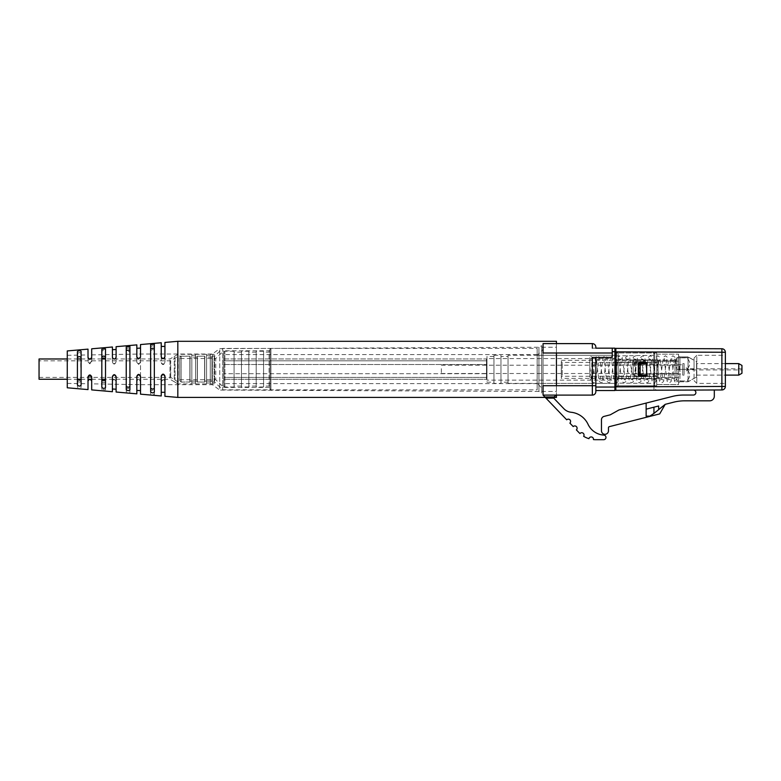 <?xml version="1.0" encoding="UTF-8"?>
<svg xmlns="http://www.w3.org/2000/svg" width="781" height="781" viewBox="0 0 781 781"><rect width="100%" height="100%" fill="white"/><g stroke="black" fill="none" stroke-linecap="round" stroke-linejoin="round"><path stroke-width="0.59" stroke-dasharray="3.9 2.93" d="M493.963 383.403L493.963 355.306L493.963 383.403L500.963 383.403L500.963 355.306L500.963 383.403M493.963 355.306L500.963 355.306M500.963 382.212L500.963 356.507L500.963 382.212L508.05 382.212L508.05 356.507L500.963 356.507M493.963 382.212L493.963 356.507L493.963 382.212L486.963 382.212L486.963 356.507L486.963 382.212M493.963 356.507L486.963 356.507M508.05 356.507L508.05 382.212M508.05 355.306L508.05 383.403L508.05 355.306L614.911 355.306L614.911 383.403L614.911 355.306L614.911 383.403L614.911 355.306L537.162 355.306L537.162 383.403L543.059 389.299L543.059 349.41L543.059 389.299M486.963 380.132L486.963 358.577L486.963 380.132L614.911 380.132L614.911 358.577L486.963 358.577M508.05 383.403L614.911 383.403L537.162 383.403L537.162 355.306L543.059 349.41M614.911 358.577L614.911 380.132M583.641 436.315A23.401 23.401 0 0 0 588.942 438.678A2.304 2.304 0 0 1 591.627 436.979A2.304 2.304 0 0 1 593.453 439.576A23.401 23.401 0 0 0 595.757 439.693L603.674 439.693A2.304 2.304 0 0 0 605.978 437.467A2.304 2.304 0 0 0 603.82 435.095A18.705 18.705 0 0 1 588.064 424.327A21.097 21.097 0 0 0 571.116 412.261A11.695 11.695 0 0 1 563.882 408.717L554.569 399.003A2.304 2.304 0 0 1 554.051 398.144L553.983 396.953L544.826 396.953L566.703 419.787A2.304 2.304 0 0 1 569.954 419.856A2.304 2.304 0 0 1 569.886 423.117L573.195 426.572A2.304 2.304 0 0 1 576.456 426.641A2.304 2.304 0 0 1 576.388 429.901L578.858 432.479A23.401 23.401 0 0 0 579.961 433.553A2.304 2.304 0 0 1 583.114 433.182A2.304 2.304 0 0 1 583.641 436.315M556.238 395.108L543.059 395.108L556.238 395.108L553.983 396.953M556.443 353.002L556.443 343.611L543.059 343.611L543.059 395.108L544.826 396.953M543.059 395.108L592.349 395.108A3.505 3.505 0 0 0 595.844 391.603A3.505 3.505 0 0 1 592.349 395.108L592.349 385.707L543.059 385.707L543.059 353.002L612.245 353.002L612.245 357.386L612.245 348.17L612.245 353.002M595.844 385.707L595.844 357.386L595.844 390.549L595.844 385.707L592.349 385.707L592.349 357.386L612.245 357.386L592.349 357.386L612.245 357.386L612.245 348.17L592.349 348.17L592.349 343.611M595.844 348.17L592.349 348.17M595.844 390.549L614.911 390.549L614.911 387.044L595.844 387.044L595.844 357.386M614.911 387.044L614.911 348.17L612.245 348.17M615.838 385.931A1.66 1.66 0 0 1 616.57 385.755A1.66 1.66 180 0 0 615.838 385.931M614.911 387.415L614.911 376.54L614.911 387.415M614.911 351.304L614.911 362.169L614.911 351.304A1.66 1.66 0 0 0 616.57 352.963A1.66 1.66 0 0 1 615.838 352.787M614.911 355.911L614.911 382.807L614.911 355.911L653.795 355.326L653.795 383.393L653.795 355.326A0.918 0.918 0 0 0 654.712 354.398L654.712 384.311A0.918 0.918 0 0 0 653.795 383.393L616.111 383.129L616.111 355.589L616.111 383.129L614.911 382.807M638.311 375.163L646.609 375.163L638.311 375.163L638.311 363.555L638.311 375.163L638.311 363.555L646.609 363.555L646.609 375.163L638.311 375.163L638.311 363.555L635.5 363.555A1.884 1.884 0 0 1 633.616 361.662A1.884 1.884 0 0 1 635.5 359.777L643.427 359.777A1.884 1.884 0 0 1 645.311 361.662A1.884 1.884 0 0 1 643.427 363.555L635.5 363.555L643.427 363.555A1.884 1.884 0 0 0 645.311 361.662A1.884 1.884 0 0 0 643.427 359.777L645.243 362.169L653.795 362.169L653.795 376.54L615.838 376.54M615.838 362.169L614.911 362.169L614.911 376.54L616.57 376.54L616.57 385.755L616.57 352.963L653.795 352.963A0.918 0.918 0 0 1 654.712 353.881L654.712 384.838A0.918 0.918 0 0 1 653.795 385.755L616.57 385.755L653.795 385.755A0.918 0.918 0 0 0 654.712 384.838L654.712 376.54L653.795 376.54L654.712 376.54L654.712 362.169L645.243 362.169A1.884 1.884 0 0 1 645.184 362.355M614.911 362.169L614.911 376.54M643.427 362.355L643.427 361.623L635.5 361.623L635.5 359.777L635.5 363.555A1.884 1.884 0 0 1 633.684 362.169C633.567 360.783 634.172 359.982 635.5 359.777A1.884 1.884 0 0 0 633.616 361.662A1.884 1.884 0 0 0 635.5 363.555L635.5 361.71L643.427 361.71L643.427 363.555A1.884 1.884 0 0 0 645.243 362.169C645.36 360.783 644.755 359.982 643.427 359.777L643.427 361.71L635.5 361.71L643.427 361.623L643.427 359.777L635.5 359.777L643.427 359.777L635.5 359.777L633.684 362.169L616.57 362.169L616.57 376.54L653.795 376.54L653.795 385.755L653.795 362.169L654.712 362.169L654.712 353.881A0.918 0.918 0 0 0 653.795 352.963L653.795 362.169L653.795 352.963L654.712 353.881A0.918 0.918 0 0 0 653.795 352.963L616.57 352.963L616.57 362.169L633.684 362.169A1.884 1.884 0 0 0 635.5 363.555L638.311 363.555M654.712 384.311L654.712 354.398M642.734 375.163L640.156 374.245L640.156 364.473L642.734 363.555M688.061 369.354L679.948 369.354L679.948 356.917L688.061 356.917L688.061 369.354L688.061 356.917L679.948 356.917L679.948 369.354L688.061 369.354L688.061 381.792L688.061 369.354L694.045 369.354L694.045 360.373L688.061 356.917L694.045 360.373L694.045 369.354L688.061 369.354M679.948 381.792L688.061 381.792L694.045 378.336L688.061 381.792L679.948 381.792L679.948 369.354L679.948 381.792L678.572 382.592L679.948 381.792M694.045 378.336L694.045 369.354L694.045 378.336M678.572 369.218L679.948 369.354L678.572 369.218L678.572 356.126L679.948 356.917L678.572 356.126L678.572 369.218L678.572 361.164L656.733 361.164L656.733 354.154L656.733 384.555L656.733 361.164L678.572 361.164L678.572 354.154L678.572 369.218M678.572 369.501L678.572 382.592L678.572 369.501M694.045 369.354L694.045 358.069L694.045 369.354M656.733 352.963L656.733 359.963L656.733 352.963L618.142 352.963L656.733 352.963M656.733 354.154L678.572 354.154L656.733 354.154M656.733 384.555L678.572 384.555L678.572 377.555L656.733 377.555L678.572 377.555L678.572 384.555L656.733 384.555M694.045 358.069L696.808 355.306L696.808 383.403L696.808 355.306L725.364 355.306L725.364 383.403L725.364 355.306M615.838 378.756L615.838 350.659A2.304 2.304 0 0 0 618.142 352.963L618.142 359.963L656.733 359.963L656.733 378.756L656.733 359.963L618.142 359.963L618.142 352.963A2.304 2.304 0 0 1 615.838 350.659L615.838 388.059L615.838 378.756L618.142 378.756L615.838 378.756M615.838 348.375L721.878 348.756L721.878 352.26L725.364 352.26L725.364 386.458L721.878 386.458L721.878 389.963L615.838 390.344L615.838 388.059A2.304 2.304 0 0 1 618.142 385.755A2.304 2.304 0 0 0 615.838 388.059L615.838 390.344L653.97 390.207L615.838 390.344M639.239 362.355L645.78 362.355A0.918 0.918 0 0 1 646.697 363.282L646.697 375.436A0.918 0.918 0 0 1 645.78 376.364L639.239 376.364A0.918 0.918 0 0 1 638.311 375.436L638.311 363.282A0.918 0.918 0 0 1 639.239 362.355A0.918 0.918 0 0 0 638.311 363.282L638.311 375.436A0.918 0.918 0 0 0 639.239 376.364L645.78 376.364A0.918 0.918 0 0 0 646.697 375.436L646.697 363.282A0.918 0.918 0 0 0 645.78 362.355L639.239 362.355L638.311 363.282L638.311 375.436L639.239 376.364L645.78 376.364L646.697 375.436L646.697 363.282L645.78 362.355L639.239 362.355M694.045 380.64L696.808 383.403L725.364 383.403M615.838 386.849L615.838 351.87L721.878 352.26L721.878 386.458L615.838 386.849M618.142 385.755L656.733 385.755L656.733 378.756L618.142 378.756L618.142 359.963L618.142 378.756L656.733 378.756L656.733 385.755L618.142 385.755A2.304 2.304 0 0 0 615.838 388.059A2.304 2.304 0 0 1 618.142 385.755L618.142 378.756L618.142 385.755M646.141 409.156L658.647 405.993L646.141 409.156L646.141 403.074L618.972 409.957L610.273 414.818L604.103 416.38A3.505 3.505 0 0 0 601.468 419.778L601.468 430.8A3.505 3.505 0 0 0 604.963 434.304A3.505 3.505 0 0 0 608.467 430.8L608.467 427.803A1.201 1.201 0 0 1 609.365 426.641L659.691 413.901L665.217 404.333L673.525 402.225A46.059 46.059 0 0 1 684.83 400.819L709.704 400.819A4.608 4.608 0 0 0 714.312 396.211L714.312 389.992L693.391 390.061A2.489 2.489 0 0 1 695.891 392.55A2.489 2.489 0 0 1 693.401 395.04L683.639 395.04A46.059 46.059 0 0 0 672.334 396.445L646.141 403.074L646.141 416.136L649.831 416.136L653.941 413.452L653.941 407.184L646.141 409.156L646.141 416.136L649.831 416.136L658.647 409.654L658.647 405.993L653.941 407.184M655.63 385.755L653.97 385.755L655.63 385.755L655.63 390.197L653.97 390.207L655.63 390.197M646.141 403.074L646.141 416.136L649.831 416.136L665.217 404.333M693.391 390.061L714.312 389.992M658.032 378.385L675.067 378.385L675.067 360.334L675.067 378.385A1.845 1.845 0 0 1 676.912 380.23L676.912 358.489A1.845 1.845 0 0 1 675.067 360.334L658.032 360.334L658.032 378.385L658.032 360.334L658.032 378.385L658.032 360.334L654.527 363.829L654.527 374.89L658.032 378.385L561.305 378.385L561.305 360.334L561.305 378.385M676.912 358.489L676.912 380.23M639.053 374.89L654.527 374.89L654.527 363.829L639.053 363.829L639.053 374.89L639.053 363.829M676.912 357.835L676.912 369.354L676.912 357.835L686.724 357.835L676.912 357.659L689.516 357.659L676.912 357.835M676.912 380.884L676.912 369.354L676.912 381.06L689.516 381.06L676.912 380.884M639.053 369.354L639.053 376.588L639.053 369.354M686.724 369.354L676.912 369.354L686.724 369.354C690.687 365.528 690.687 361.681 686.724 357.835C690.687 361.662 690.687 365.508 686.724 369.354C690.687 373.191 690.687 377.028 686.724 380.884C690.687 377.057 690.687 373.211 686.724 369.354M633.157 369.354L633.157 375.007L633.157 369.354M696.535 361.71L696.535 377.008L696.535 361.71L689.516 357.659M696.535 377.008L689.516 381.06M633.157 374.704L633.157 364.014L633.157 374.704L635.919 373.962L635.919 364.756L633.157 364.014M696.535 363.604L696.535 375.114L696.535 363.604L725.364 363.604M696.535 375.114L725.364 375.114M738.767 375.114L738.767 363.604M682.721 373.962L682.721 364.756L682.721 373.962L635.919 373.962L635.919 364.756L682.721 364.756M741.95 373.269L741.95 365.44M682.721 375.114L682.721 363.604L682.721 375.114L684.097 375.114L684.097 363.604L682.721 363.604M741.95 369.94L741.95 368.769L741.95 369.94L687.202 369.94L684.097 373.045L684.097 365.674L684.097 373.045M741.95 368.769L687.202 368.769L687.202 369.94L687.202 368.769L684.097 365.674M684.097 363.604L684.097 375.114M676.912 361.261L675.067 359.768L676.912 358.254L676.912 379.283L676.912 371.668L675.34 358.694L674.921 357.239L672.939 355.775L670.947 357.239L667.765 380.044L669.171 379.263L670.576 380.054L667.384 357.229L665.402 355.765L663.42 357.22L660.218 380.064L661.634 379.263L663.049 380.054L659.847 357.239L657.866 355.775L655.874 357.239L652.691 380.044L654.087 379.263L655.503 380.054L652.311 357.229L650.319 355.765L648.347 357.22L645.145 380.064L646.561 379.263L647.976 380.054L644.774 357.239L642.792 355.775L640.801 357.239L637.608 380.044L639.014 379.263L640.43 380.054L637.237 357.229L635.246 355.765L633.274 357.22L630.072 380.064L631.487 379.263L632.893 380.054L629.701 357.229L627.719 355.775L625.727 357.239L622.535 380.044L623.941 379.263L625.356 380.054L622.164 357.229L620.173 355.765L618.201 357.22L614.998 380.064L616.414 379.263L617.82 380.054L614.647 357.288L612.646 355.775L610.654 357.239L607.462 380.044L608.868 379.263L610.283 380.054L607.091 357.239L605.099 355.765L603.127 357.22L599.925 380.064L601.341 379.263L602.747 380.054L599.574 357.288L597.572 355.775L595.581 357.239L592.388 380.044L593.794 379.263L595.21 380.054L591.978 357.073L589.86 355.794L589.86 377.291L591.705 378.746L589.86 380.24L589.85 359.133L589.86 377.291M676.912 374.948L676.912 358.254M589.86 367.363L591.764 381.372L593.794 382.944L595.786 381.47L598.978 358.674L597.572 359.455L596.157 358.664C596.801 358.44 598.061 378.316 599.378 381.538L601.341 382.954L603.313 381.499L606.515 358.655L605.099 359.455L603.693 358.664L606.817 381.304L608.868 382.944L610.859 381.47L614.051 358.674L612.646 359.455L611.23 358.664C611.874 358.44 613.134 378.316 614.452 381.538L616.414 382.954L618.386 381.499L621.598 358.655L620.173 359.445L618.767 358.664L621.891 381.304L623.941 382.944L625.932 381.47L629.125 358.674L627.719 359.455L626.303 358.664C626.948 358.44 628.207 378.316 629.525 381.538L631.487 382.954L633.469 381.499L636.671 358.655L635.246 359.445L633.84 358.664L636.993 381.372L639.014 382.944L641.006 381.47L644.198 358.674L642.792 359.455L641.386 358.664C642.021 358.43 643.28 378.316 644.598 381.538L646.561 382.954L648.113 382.212C648.23 382.007 648.874 382.485 649.851 373.64L651.745 358.655L650.319 359.445L648.913 358.664L652.067 381.372L654.087 382.944L656.079 381.47L659.271 358.674L657.866 359.455L656.46 358.664C657.104 358.43 658.363 378.316 659.672 381.528L661.634 382.954L663.616 381.499L666.818 358.655L665.402 359.445L663.987 358.664L667.159 381.431L669.171 382.944L671.152 381.47L674.345 358.674L672.939 359.455L671.533 358.664C672.187 359.309 673.456 376.647 674.393 380.445L674.774 381.675L676.912 382.924L676.912 377.321M658.032 363.468L658.032 376.266L658.032 363.468M561.305 362.677L561.305 377.184L561.305 362.677M562.222 375.251L562.222 362.452L562.222 375.251M154.335 390.549L154.335 350.474C153.086 349.273 151.856 349.38 150.645 350.806L150.645 390.227L154.335 390.549L154.335 394.483L154.335 350.474M129.919 388.635L129.919 352.397C128.68 351.06 127.449 351.138 126.239 352.631L126.239 388.391L129.919 388.635L129.919 392.189L129.919 352.397M136.831 390.412L136.831 381.196C138.032 379 139.252 379.01 140.512 381.226L140.512 376.706L140.512 384.682L212.364 384.682L212.364 354.027L212.364 384.682L219.734 390.07L219.734 348.648L219.734 390.07L538.939 391.466L538.939 347.252L538.939 391.466L541.702 393.077L541.702 345.641L541.702 393.077M140.512 390.627L140.512 381.684C139.252 379.439 138.032 379.429 136.831 381.645L136.831 393.839M136.831 381.645L136.831 376.276M116.105 376.52L116.105 381.03C114.856 378.814 113.626 378.805 112.415 381.001L112.415 389.006M116.105 389.211L116.105 381.411C114.846 379.185 113.616 379.166 112.415 381.362L112.415 376.559M164.928 375.964L164.928 381.44C163.698 379.205 162.477 379.205 161.237 381.44L161.237 392.296M164.928 392.296L164.928 381.958C163.668 379.703 162.438 379.693 161.237 381.919L161.237 376.003M129.919 346.53L129.919 389.885M126.239 389.534L126.239 346.881M136.831 357.073L136.831 361.984L138.667 363.926L140.512 362.013L140.512 357.493L138.667 359.24L136.831 357.522L136.831 348.306M140.512 348.092L140.512 357.034M164.928 349.156L164.928 362.238C163.698 364.688 162.477 364.688 161.237 362.238L161.237 351.587M161.237 351.538L161.237 346.422M164.928 346.422L164.928 357.278C163.698 359.504 162.477 359.504 161.237 357.278L161.237 356.8M112.415 357.347L112.415 361.798C113.626 364.268 114.856 364.278 116.105 361.828L116.105 357.688C114.856 359.895 113.626 359.904 112.415 357.718L112.415 349.712M116.105 349.498L116.105 353.324M116.105 353.334L116.105 357.308M77.407 384.799L77.407 351.616M81.097 351.245L81.097 385.16M101.823 387.191L101.823 349.214M105.503 348.863L105.503 379.215L170.014 379.244L170.014 358.977L170.014 379.244L174.251 381.743L174.251 356.487L174.251 381.743L177.922 383.901L177.922 354.33L177.922 383.901L191.853 383.901L191.853 354.33L191.853 383.901M88.009 389.592L88.009 376.842M91.689 376.803L91.689 389.904M140.512 376.706L140.512 354.027L140.512 384.682L91.689 383.832M91.689 354.984L91.689 358.469L89.844 360.139L88.009 358.479L88.009 354.945L88.009 361.027L89.844 363.028L91.689 361.037L91.689 354.984M67.273 355.414L67.273 383.403L67.273 355.414M67.273 387.786L67.273 350.933M81.097 387.474L81.097 353.559C79.828 352.202 78.598 352.329 77.407 353.92L77.407 387.103C78.598 388.137 79.818 388.264 81.097 387.474L80.677 358.977M77.407 380.864C78.627 382.465 79.857 382.495 81.097 380.952M105.503 389.856L105.503 351.167C104.244 349.956 103.014 350.073 101.823 351.518L101.823 389.504L105.503 389.856L105.425 358.977M101.823 381.44C103.033 382.954 104.263 382.983 105.503 381.519M126.239 388.391L126.239 391.837L129.919 392.189M150.645 390.227L150.645 394.132L154.335 394.483M154.335 346.549C153.076 345.524 151.846 345.641 150.645 346.891L150.645 350.806M150.645 346.891L150.645 394.132M129.919 348.834C128.66 347.73 127.43 347.838 126.239 349.185L126.239 352.631M126.239 349.185L126.239 391.837M105.503 351.167L105.503 359.504M101.94 358.977L101.823 359.582M101.823 351.518L101.823 389.504M81.097 353.559L81.097 360.07M77.885 358.977L77.407 360.158M77.407 353.92L77.407 387.103M105.503 387.552L105.503 379.215M88.009 349.127L88.009 361.027M88.009 358.479L88.009 357.639M88.009 361.876L89.844 363.829L91.689 361.037M91.689 357.591L91.689 358.469M91.689 361.915L91.689 348.804M91.318 379.244L88.37 379.244M140.512 394.161L140.512 381.684M116.105 392.033L116.105 381.411M112.415 381.362L112.415 391.711M164.928 396.289L164.928 381.958M161.237 381.919L161.237 395.967M154.335 348.17L154.335 344.236M154.335 392.169L154.335 388.245M150.645 391.828L150.645 387.913M150.645 344.577L150.645 348.492M140.512 362.013L140.512 344.558M136.831 344.88L136.831 361.984M136.831 362.433L138.667 364.376L140.512 362.482M164.928 362.238L164.928 342.429M164.928 356.761L164.928 357.278M161.237 342.752L161.237 362.238M161.237 362.716C162.438 365.166 163.668 365.176 164.928 362.755M116.105 361.828L116.105 346.686M112.415 346.998L112.415 361.798M112.415 362.159C113.606 364.629 114.836 364.639 116.105 362.199M177.824 397.412L177.824 341.307M556.443 397.412L556.443 341.307M556.443 347.408L556.443 391.466L556.443 347.408M556.443 385.707L556.443 395.108M541.702 347.408L541.702 391.466L541.702 347.408M263.568 351.616L263.568 386.985L263.568 351.616M256.197 386.615L256.197 351.245L256.197 386.615M263.568 352.524L263.568 386.068L263.568 352.524M256.197 352.524L256.197 386.068L256.197 352.524M270.011 352.524L270.011 386.068L270.011 352.524M248.827 385.707L248.827 352.163L248.827 385.707M270.011 388.508L270.011 349.312L270.011 388.508M248.827 351.616L248.827 386.985L248.827 351.616M270.939 348.824L270.939 389.846L270.939 348.824M241.456 386.615L241.456 351.245L241.456 386.615M537.162 348.824L537.162 389.846L537.162 348.824M241.456 352.524L241.456 386.068L241.456 352.524M537.162 354.906L537.162 383.627L537.162 354.906M234.085 385.707L234.085 352.163L234.085 385.707M223.952 383.315L223.952 354.603L223.952 383.315M234.085 351.616L234.085 386.985L234.085 351.616M223.952 385.707L223.952 352.163L223.952 385.707M224.869 386.615L224.869 351.245L224.869 386.615M211.973 356.214L211.973 382.007L211.973 356.214L214.648 356.214L214.648 382.007L214.648 356.214L222.663 348.424L222.663 389.807L222.663 348.424L270.011 348.424L270.011 389.807L270.011 348.424M211.973 357.142L211.973 381.089L211.973 357.142L204.612 357.142L204.612 381.089L204.612 357.142M270.011 349.859L270.011 388.372L270.011 349.859L269.094 350.786L269.094 387.444L269.094 350.786L223.786 350.786L223.786 387.444L223.786 350.786L215.751 358.518L215.751 379.712L215.751 358.518L179.737 358.518L179.737 379.712L179.737 358.518M204.612 356.214L204.612 382.007L204.612 356.214L197.242 356.214L197.242 382.007L197.242 356.214M197.242 357.142L197.242 381.089L197.242 357.142L189.871 357.142L189.871 381.089L189.871 357.142M189.871 356.214L189.871 382.007L189.871 356.214L181.114 356.214L181.114 382.007L181.114 356.214L179.737 357.6L179.737 380.63L179.737 357.6M39.05 358.977L39.05 379.244M39.05 377.321L39.05 360.851L39.05 377.321M191.853 355.335L191.853 382.983L191.853 355.335M190.008 381.977L190.008 356.165L190.008 381.977M195.533 382.885L195.533 355.248L195.533 382.885M190.008 381.06L190.008 357.093L190.008 381.06M195.533 354.428L195.533 383.901L195.533 354.428M197.378 381.06L197.378 357.093L197.378 381.06M206.584 383.803L206.584 354.33L206.584 383.803M197.378 381.977L197.378 356.165L197.378 381.977M206.584 355.335L206.584 382.983L206.584 355.335M204.749 381.977L204.749 356.165L204.749 381.977M210.274 382.885L210.274 355.248L210.274 382.885M204.749 381.06L204.749 357.093L204.749 381.06M210.274 354.428L210.274 383.901L210.274 354.428M212.12 381.06L212.12 357.093L212.12 381.06M214.082 383.803L214.082 354.33L214.082 383.803M212.12 381.977L212.12 356.165L212.12 381.977M214.082 381.977L214.082 356.165L214.082 381.977M441.353 368.681L441.353 373.503L441.353 368.681M679.392 370.038L679.392 365.215L679.392 370.038M223.952 358.977L486.495 358.977L486.495 360.822L223.952 360.822L223.952 377.408L486.495 377.408L223.952 377.408L486.495 377.408L223.952 377.408L223.952 379.244L223.952 358.977L223.952 360.822L486.495 360.822L223.952 360.822L223.952 377.408L223.952 360.822L486.495 360.822L486.495 379.244L223.952 379.244L486.495 379.244L486.495 358.977L223.952 358.977M486.495 373.718L486.495 360.822L486.495 377.408L486.495 373.718L223.952 373.718L486.495 373.718M223.952 364.512L486.495 364.512L223.952 364.512M545.968 398.144L554.051 398.144M614.911 351.675L612.245 351.675M653.795 385.755A0.918 0.918 0 0 0 654.712 384.838L653.795 385.755M640.156 374.245L638.311 374.245M640.156 364.473L638.311 364.473M615.838 359.963L618.142 359.963L615.838 359.963M615.838 350.659A2.304 2.304 0 0 0 618.142 352.963M653.97 390.207L653.97 385.755L653.97 390.207M170.707 377.321L170.707 360.851L170.707 377.321M175.051 358.225L175.051 380.074L175.051 358.225M178.253 381.977L178.253 356.165L178.253 381.977M633.157 363.702L639.053 362.13M633.157 375.007L639.053 376.588M675.067 359.768L674.96 380.435L676.912 379.283M589.86 359.436L591.803 358.264L591.705 378.746M561.305 360.334L658.032 360.334M658.032 376.266L562.222 376.266L561.305 377.184M658.032 362.452L562.222 362.452L561.305 361.525M67.273 355.306L88.009 354.945M91.689 354.886L140.512 354.027L212.364 354.027L219.734 348.648L538.939 347.252L541.702 345.641M545.265 397.412L553.934 397.412M541.702 347.252L556.443 347.252M67.273 383.403L88.009 383.764M541.702 391.466L556.443 391.466M263.568 386.985L256.197 386.985M270.011 386.068L263.568 386.068M256.197 386.068L248.827 386.068M270.011 388.918L270.939 389.846L537.162 389.846M248.827 386.985L241.456 386.985M241.456 386.068L234.085 386.068M537.162 354.603L223.952 354.603M234.085 386.985L224.869 386.985L223.952 386.068M263.568 351.245L256.197 351.245M270.011 352.163L263.568 352.163M256.197 352.163L248.827 352.163M270.011 349.312L270.939 348.385L537.162 348.385M248.827 351.245L241.456 351.245M241.456 352.163L234.085 352.163M537.162 383.627L223.952 383.627M234.085 351.245L224.869 351.245L223.952 352.163M211.973 382.007L214.648 382.007L222.663 389.807L270.011 389.807M204.612 381.089L211.973 381.089M197.242 382.007L204.612 382.007M189.871 381.089L197.242 381.089M179.737 380.63L181.114 382.007L189.871 382.007M179.737 379.712L215.751 379.712L223.786 387.444L269.094 387.444L270.011 388.372M67.273 379.244L77.553 379.244M80.99 379.244L88.009 379.244M91.689 379.244L101.823 379.244M191.853 354.33L177.922 354.33L170.014 358.977L105.503 358.977M190.008 356.165L178.253 356.165L170.707 360.851L39.05 360.851M39.05 377.379L170.707 377.379L178.253 382.055L190.008 382.055M191.853 382.983L195.533 382.983M197.378 357.093L190.008 357.093M195.533 383.901L206.584 383.901M204.749 356.165L197.378 356.165M206.584 382.983L210.274 382.983M212.12 357.093L204.749 357.093M210.274 383.901L214.082 383.901M214.082 356.165L212.12 356.165M67.273 358.977L77.407 358.977M81.097 358.977L88.712 358.977M90.947 358.977L101.823 358.977M191.853 355.248L195.533 355.248M197.378 381.138L190.008 381.138M195.533 354.33L206.584 354.33M204.749 382.055L197.378 382.055M206.584 355.248L210.274 355.248M212.12 381.138L204.749 381.138M210.274 354.33L214.082 354.33M214.082 382.055L212.12 382.055M441.353 365.215L679.392 365.215M441.353 373.503L679.392 373.503"/><path stroke-width="1.17" d="M588.942 438.678A23.401 23.401 0 0 1 583.641 436.315A2.304 2.304 0 0 0 583.114 433.182A2.304 2.304 0 0 0 579.961 433.553A23.401 23.401 0 0 1 578.858 432.479L576.388 429.901A2.304 2.304 0 0 0 576.456 426.641A2.304 2.304 0 0 0 573.195 426.572L569.886 423.117A2.304 2.304 0 0 0 569.954 419.856A2.304 2.304 0 0 0 566.703 419.787L544.826 396.953L553.983 396.953L554.051 398.144A2.304 2.304 0 0 0 554.569 399.003L563.882 408.717A11.695 11.695 0 0 0 571.116 412.261A21.097 21.097 0 0 1 588.064 424.327A18.705 18.705 0 0 0 603.82 435.095A2.304 2.304 0 0 1 605.978 437.467A2.304 2.304 0 0 1 603.674 439.693L595.757 439.693A23.401 23.401 0 0 1 593.453 439.576A2.304 2.304 0 0 0 591.627 436.979A2.304 2.304 0 0 0 588.942 438.678M556.238 395.108L553.983 396.953M544.826 396.953L543.059 395.108L543.059 385.707L592.349 385.707L592.349 395.108L543.059 395.108M595.844 348.17L612.245 348.17L612.245 353.002L543.059 353.002L543.059 343.611L592.349 343.611A3.505 3.505 0 0 1 595.844 347.115L595.844 348.17L595.844 347.115A3.505 3.505 0 0 0 592.349 343.611A3.505 3.505 0 0 1 595.844 347.115A3.505 3.505 0 0 0 592.349 343.611L556.443 343.611L556.443 341.307L177.824 341.307L177.824 397.412L545.265 397.412M612.245 353.002L612.245 357.386L592.349 357.386L592.349 385.707L595.844 385.707L595.844 391.603A3.505 3.505 0 0 1 592.349 395.108M595.844 357.386L595.844 385.707M595.844 391.603L595.844 387.044L614.911 387.044L614.911 390.549L595.844 390.549M614.911 387.044L614.911 348.17L612.245 348.17M614.911 387.415A1.66 1.66 0 0 1 615.838 385.931A1.66 1.66 180 0 0 614.911 387.415M615.838 352.787A1.66 1.66 0 0 1 614.911 351.304M638.311 363.555L642.734 363.555L640.156 364.473L640.156 374.245L642.734 375.163L638.311 375.163M642.734 363.555L646.609 363.555L646.609 375.163L642.734 375.163M643.427 362.355L643.427 363.555A1.884 1.884 0 0 0 645.184 362.355M615.838 390.344L721.878 389.963L721.878 386.458L615.838 386.849L615.838 390.344L615.838 351.87L725.364 352.26A3.505 3.505 0 0 0 721.878 348.756A3.505 3.505 0 0 1 725.364 352.26L725.364 386.458A3.505 3.505 0 0 1 721.878 389.963A3.505 3.505 0 0 0 725.364 386.458L721.878 386.458L721.878 348.756L615.838 348.375L615.838 351.87L615.838 348.375M645.78 376.364L639.239 376.364L638.311 375.436L638.311 363.282L639.239 362.355L645.78 362.355L646.697 363.282L646.697 375.436L645.78 376.364M714.312 389.992L714.312 396.211A4.608 4.608 0 0 1 709.704 400.819L684.83 400.819A46.059 46.059 0 0 0 673.525 402.225L665.217 404.333L659.691 413.901L609.365 426.641A1.201 1.201 0 0 0 608.467 427.803L608.467 430.8A3.505 3.505 0 0 1 604.963 434.304A3.505 3.505 0 0 1 601.468 430.8L601.468 419.778A3.505 3.505 0 0 1 604.103 416.38L610.273 414.818L618.972 409.957L672.334 396.445A46.059 46.059 0 0 1 683.639 395.04L693.401 395.04A2.489 2.489 0 0 0 695.891 392.55A2.489 2.489 0 0 0 693.391 390.061M649.831 416.136L646.141 416.136L646.141 409.156L653.941 407.184L653.941 413.452L649.831 416.136M646.141 409.156L646.141 403.074M653.941 407.184L658.647 405.993L658.647 409.654L653.941 413.452L665.217 404.333M725.364 375.114L738.767 375.114L741.95 373.269L741.95 365.44L738.767 363.604L738.767 375.114M725.364 363.604L738.767 363.604M136.831 376.735C138.032 374.236 139.262 374.226 140.512 376.706L140.512 394.161L161.237 395.967L161.237 376.003C162.438 373.552 163.668 373.533 164.928 375.964L164.928 396.289L177.824 397.412M116.105 376.891C114.856 374.441 113.626 374.45 112.415 376.92M164.928 376.481C163.698 374.031 162.477 374.031 161.237 376.481M154.335 348.17L154.335 388.245C153.086 389.446 151.856 389.338 150.645 387.913L150.645 348.492L154.335 348.17M126.239 350.327L129.919 350.083M126.239 386.087C127.43 387.561 128.66 387.64 129.919 386.322M164.928 349.156L164.928 346.422L161.237 346.422M77.407 357.844C78.627 356.253 79.857 356.224 81.097 357.757M81.097 378.648C79.857 380.737 78.627 380.708 77.407 378.56M101.823 379.244L105.503 379.244C104.273 381.226 103.043 381.196 101.823 379.127M101.823 357.278C103.033 355.765 104.263 355.736 105.503 357.19M88.009 377.692C89.219 375.163 90.45 375.163 91.689 377.682M177.824 341.307L164.928 342.429L164.928 356.761C163.668 359.016 162.438 359.026 161.237 356.8L161.237 342.752L140.512 344.558L140.512 357.034L138.667 358.801L136.831 357.073L136.831 344.88L116.105 346.686L116.105 357.308C114.846 359.533 113.616 359.553 112.415 357.347L112.415 346.998L91.689 348.804L91.689 357.591L89.844 359.338L88.009 357.639L88.009 349.127L67.273 350.933L67.273 387.786L88.009 389.592L88.009 376.842C89.19 374.363 90.42 374.353 91.689 376.803L91.689 389.904L112.415 391.711L112.415 376.559C113.606 374.089 114.836 374.07 116.105 376.52L116.105 392.033L136.831 393.839L136.831 376.276C138.022 373.816 139.252 373.806 140.512 376.237M105.503 359.504C104.273 357.483 103.043 357.513 101.823 359.582M80.677 358.977L77.885 358.977M101.823 387.191L101.823 349.214L105.503 348.863L105.503 387.552C104.244 388.762 103.014 388.645 101.823 387.191M91.689 380.249L91.318 379.244M88.37 379.244L88.009 380.24M91.689 381.128C90.43 378.922 89.2 378.902 88.009 381.079M81.097 351.245L81.097 385.16C79.828 386.507 78.598 386.39 77.407 384.799L77.407 351.616C78.598 350.581 79.818 350.454 81.097 351.245M154.335 344.236L154.335 392.169C153.076 393.194 151.846 393.077 150.645 391.828L150.645 344.577L154.335 344.236M126.239 389.534L126.239 346.881L129.919 346.53L129.919 389.885C128.66 390.988 127.43 390.871 126.239 389.534M556.443 395.108L556.443 397.412L553.934 397.412M556.443 353.002L556.443 385.707M67.273 379.244L39.05 379.244L39.05 358.977L67.273 358.977M545.968 398.144L554.051 398.144M592.349 348.17L592.349 343.611M614.911 351.675L612.245 351.675M615.838 376.54L614.911 376.54M614.911 362.169L615.838 362.169M638.311 374.245L640.156 374.245M638.311 364.473L640.156 364.473M140.512 390.627L136.831 390.412M116.105 389.211L112.415 389.006M164.928 392.296L161.237 392.296M140.512 348.092L136.831 348.306M112.415 349.712L116.105 349.498M77.553 379.244L80.99 379.244M88.009 379.244L91.689 379.244M77.407 358.977L81.097 358.977M88.712 358.977L90.947 358.977M101.823 358.977L105.503 358.977"/></g></svg>
